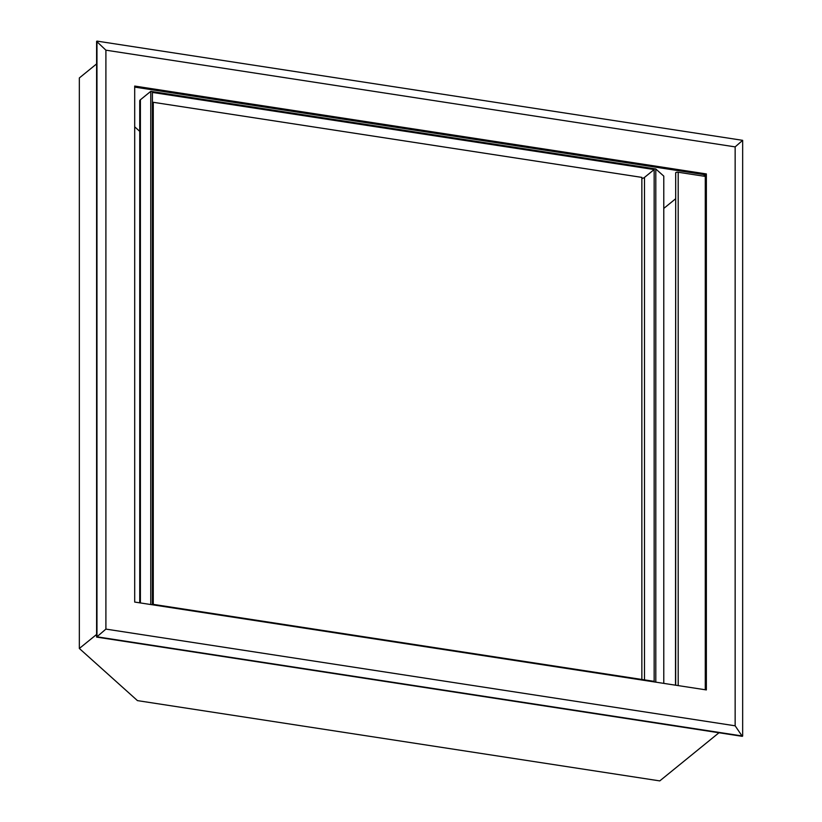 <?xml version="1.0" encoding="UTF-8"?>
<svg xmlns="http://www.w3.org/2000/svg" width="822" height="822" viewBox="0 0 822 822"><rect width="100%" height="100%" fill="white"/><g stroke="black" fill="none" stroke-linecap="round" stroke-linejoin="round"><path stroke-width="1.23" d="M152.409 102.997L153.272 102.298L153.272 604.376M641.859 679.465L641.859 177.388L153.272 102.298M654.158 169.558L654.158 681.356L152.409 604.242L152.409 92.434L654.158 169.558L644.499 177.408A8.076 2.856 0 0 1 641.859 178.569M139.73 602.834L139.73 100.911A8.076 2.856 0 0 1 140.398 99.781L150.765 91.345L655.802 168.972L663.775 176.114L663.775 683.38M655.802 168.972L655.802 682.147M150.765 91.345L150.765 604.53M735.145 146.881L735.145 725.805L105.904 629.097L96.606 637.091L96.606 41.388L105.904 50.173L735.145 146.881L742.656 140.336L96.965 41.1L96.965 636.803L742.656 736.039L742.656 140.336M105.904 629.097L105.904 50.173M706.355 689.925L134.695 602.064L134.695 86.063L706.355 173.925L706.355 689.925M735.145 725.805L742.297 736.337L96.606 637.091M134.695 87.101L705.276 174.798L705.276 689.761M705.276 174.798L706.355 173.925M134.695 126.824L139.73 131.345M663.775 208.428L675.509 198.883M703.509 176.124L705.163 174.778M96.606 634.45L79.344 648.476L137.459 700.621L659.768 780.9L718.993 732.751M79.344 648.476L79.344 77.946L96.606 63.911M675.684 197.331L675.509 685.178M675.807 173.052A1.798 0.637 0 0 1 675.684 172.815A1.798 0.637 0 0 1 678.191 172.24L705.276 176.401M644.499 177.408L644.499 679.876M140.398 99.781L140.398 602.937M678.191 172.24L678.191 685.589M675.684 172.815L675.684 685.209"/></g></svg>
